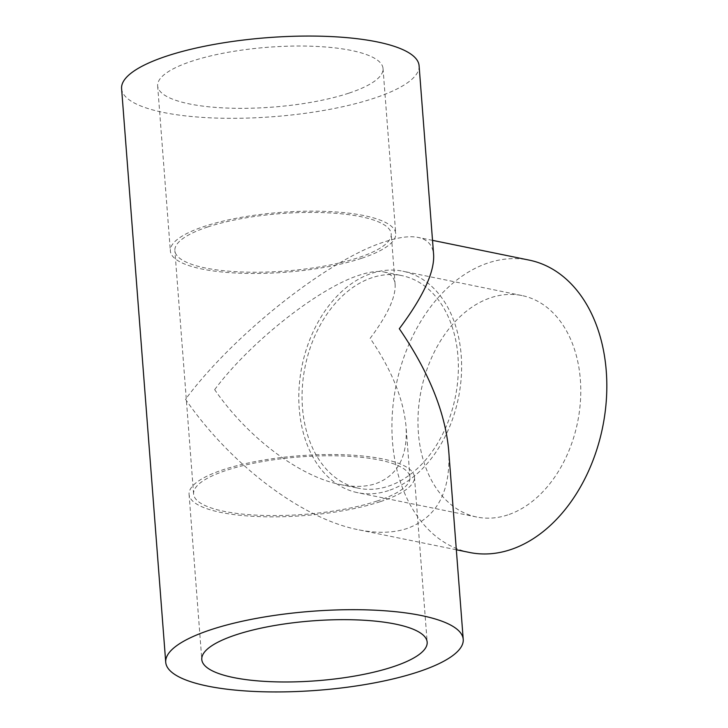 <?xml version="1.0" encoding="UTF-8"?>
<svg xmlns="http://www.w3.org/2000/svg" width="728" height="728" viewBox="0 0 728 728"><rect width="100%" height="100%" fill="white"/><g stroke="black" fill="none" stroke-linecap="round" stroke-linejoin="round"><path stroke-width="0.55" stroke-dasharray="3.64 2.73" d="M388.57 490.581A113.022 79.816 101.5 0 1 357.584 492.674A113.022 79.816 101.5 0 1 299.126 387.414A113.022 79.816 101.5 0 1 371.853 273.3A113.022 79.816 101.5 0 1 402.839 271.207A113.022 79.816 101.5 0 1 461.297 376.467A113.022 79.816 101.5 0 1 388.57 490.581M507.735 514.933A113.022 79.816 101.5 0 1 476.749 517.026A113.022 79.816 101.5 0 1 418.291 411.766A113.022 79.816 101.5 0 1 491.018 297.652A113.022 79.816 101.5 0 1 522.003 295.559A113.022 79.816 101.5 0 1 580.462 400.819A113.022 79.816 101.5 0 1 507.735 514.933M361.443 258.34A113.022 30.012 -4.4 0 1 240.131 273.218A113.022 30.012 -4.4 0 1 170.361 250.987A113.022 30.012 -4.4 0 1 204.65 226.299A113.022 30.012 -4.4 0 1 325.962 211.42A113.022 30.012 -4.4 0 1 395.732 233.652A113.022 30.012 -4.4 0 1 361.443 258.34M348.739 93.202A113.022 30.012 -4.4 0 1 227.427 108.081A113.022 30.012 -4.4 0 1 157.648 85.858A113.022 30.012 -4.4 0 1 191.946 61.161A113.022 30.012 -4.4 0 1 313.249 46.283A113.022 30.012 -4.4 0 1 383.028 68.514A113.022 30.012 -4.4 0 1 348.739 93.202M448.666 450.177C451.051 491.391 437.137 517.517 406.925 528.555C393.02 533.069 376.867 533.478 358.467 529.766C302.129 518.827 230.731 464.955 185.513 399.272C233.734 334.316 328.756 259.223 384.857 241.741C398.689 237.201 409.809 235.772 418.2 237.437C427.673 239.448 432.823 245.281 433.642 254.936M469.505 552.461A149.185 105.36 101.5 0 1 392.337 413.513A149.185 105.36 101.5 0 1 488.342 262.881A149.185 105.36 101.5 0 1 529.238 260.124M419.091 65.738A149.185 39.621 -4.4 0 1 373.819 98.326A149.185 39.621 -4.4 0 1 213.695 117.972A149.185 39.621 -4.4 0 1 121.594 88.634M380.171 501.701A113.022 30.012 -4.4 0 1 258.859 516.58A113.022 30.012 -4.4 0 1 189.08 494.348A113.022 30.012 -4.4 0 1 223.378 469.66A113.022 30.012 -4.4 0 1 344.681 454.782A113.022 30.012 -4.4 0 1 414.459 477.013A113.022 30.012 -4.4 0 1 380.171 501.701M207.789 226.945A108.499 28.811 175.6 0 0 174.866 250.641A108.499 28.811 175.6 0 0 241.851 271.981A108.499 28.811 175.6 0 0 358.303 257.703A108.499 28.811 175.6 0 0 391.227 233.997A108.499 28.811 175.6 0 0 324.242 212.658A108.499 28.811 175.6 0 0 207.789 226.945M214.669 389.653C249.731 342.415 318.846 287.797 359.641 275.084C369.706 271.781 377.786 270.743 383.893 271.954C390.781 273.419 394.531 277.659 395.131 284.675C395.704 297.388 387.378 315.279 370.152 338.347C391.555 369.615 403.521 399.053 406.051 426.672C407.789 456.647 397.661 475.648 375.694 483.674C365.583 486.959 353.835 487.26 340.449 484.557C299.481 476.603 247.547 437.428 214.669 389.653M377.031 501.055A108.499 28.811 -4.4 0 1 260.579 515.342A108.499 28.811 -4.4 0 1 193.593 494.003A108.499 28.811 -4.4 0 1 226.508 470.297A108.499 28.811 -4.4 0 1 342.97 456.019A108.499 28.811 -4.4 0 1 409.955 477.359A108.499 28.811 -4.4 0 1 377.031 501.055M372.19 277.641A108.499 76.631 -78.5 0 0 302.366 387.196A108.499 76.631 -78.5 0 0 358.495 488.242A108.499 76.631 -78.5 0 0 388.233 486.24A108.499 76.631 -78.5 0 0 458.058 376.685A108.499 76.631 -78.5 0 0 401.938 275.639A108.499 76.631 -78.5 0 0 372.19 277.641M476.749 517.026L357.584 492.674M157.648 85.858L170.361 250.987M456.329 549.767L358.467 529.766M189.08 494.348L201.793 659.486M193.593 494.003L174.866 250.641M340.449 484.557L358.495 488.242M383.893 271.954L401.938 275.639M409.955 477.359L406.051 426.672M395.131 284.675L391.227 233.997M414.459 477.013L427.163 642.141M432.523 240.358L418.2 237.437M383.028 68.514L395.732 233.652M522.003 295.559L402.839 271.207"/><path stroke-width="1.09" d="M432.523 240.358L529.238 260.124A149.185 105.36 101.5 0 1 606.406 399.062A149.185 105.36 101.5 0 1 510.41 549.695A149.185 105.36 101.5 0 1 469.505 552.461L456.329 549.767M417.963 671.962A149.185 39.621 -4.4 0 1 257.83 691.6A149.185 39.621 -4.4 0 1 165.729 662.262A149.185 39.621 -4.4 0 1 210.993 629.675A149.185 39.621 -4.4 0 1 371.125 610.028A149.185 39.621 -4.4 0 1 463.226 639.366A149.185 39.621 -4.4 0 1 417.963 671.962M165.729 662.262L121.594 88.634A149.185 39.621 -4.4 0 1 166.858 56.038A149.185 39.621 -4.4 0 1 326.981 36.4A149.185 39.621 -4.4 0 1 419.091 65.738L433.642 254.936C434.434 272.418 422.986 297.015 399.308 328.728C428.737 371.717 445.19 412.203 448.666 450.177L463.226 639.366M392.874 666.839A113.022 30.012 -4.4 0 1 271.562 681.717A113.022 30.012 -4.4 0 1 201.793 659.486A113.022 30.012 -4.4 0 1 236.081 634.798A113.022 30.012 -4.4 0 1 357.393 619.919A113.022 30.012 -4.4 0 1 427.163 642.141A113.022 30.012 -4.4 0 1 392.874 666.839"/></g></svg>

